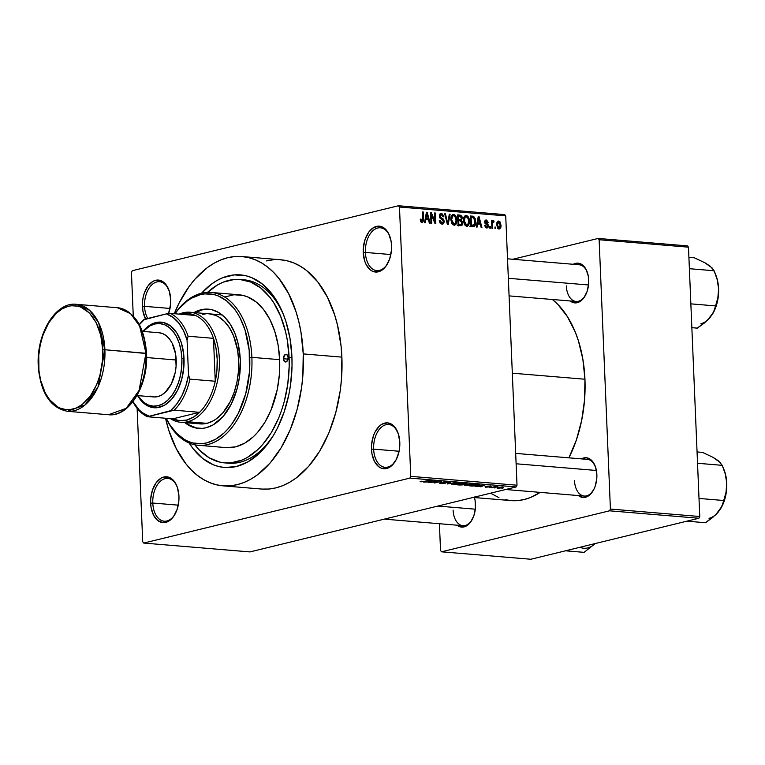 <?xml version="1.0" encoding="UTF-8"?>
<svg xmlns="http://www.w3.org/2000/svg" width="765" height="765" viewBox="0 0 765 765"><rect width="100%" height="100%" fill="white"/><g stroke="black" fill="none" stroke-linecap="round" stroke-linejoin="round"><path stroke-width="1.15" d="M144.547 306.335A21.477 13.168 -85.2 0 0 147.741 318.441A21.477 13.168 94.8 0 1 144.547 306.335L170.002 308.458L144.547 306.335A21.477 13.168 94.8 0 1 159.541 281.711A21.477 13.168 94.8 0 1 168.874 289.983A21.477 13.168 -85.2 0 0 153.574 283.413A21.477 13.168 -85.2 0 0 144.547 306.335L142.395 306.459L144.547 306.335M170.71 299.555A23.007 14.105 94.8 0 1 168.549 313.583L170.624 304.049L170.71 299.555L169.266 291.13L165.89 284.513L163.624 282.218L161.09 280.717L155.601 280.315L152.857 281.424L147.894 286.053L144.25 293.272L143.112 297.518L142.481 301.965L142.854 310.829L145.56 318.976A23.007 14.105 94.8 0 1 142.395 306.459A23.007 14.105 94.8 0 1 152.264 281.778A23.007 14.105 94.8 0 1 168.673 289.466A23.007 14.105 94.8 0 1 170.71 299.555M389.72 236.069A21.477 13.168 -85.2 0 0 374.429 229.51A21.477 13.168 -85.2 0 0 365.393 252.431L363.241 252.555A23.007 14.105 94.8 0 1 373.11 227.874A23.007 14.105 94.8 0 1 389.519 235.553A23.007 14.105 94.8 0 1 391.556 245.642L391.097 241.281L388.639 233.621L386.736 230.609L381.936 226.813L379.23 226.163L373.703 227.511L368.74 232.149L365.096 239.369L363.327 248.061L363.241 252.555L364.685 260.98L366.158 264.585L370.327 269.892L372.861 271.393L378.35 271.795L381.094 270.686L386.057 266.057L389.701 258.838L391.47 250.136L391.556 245.642A23.007 14.105 94.8 0 1 387.109 264.461A23.007 14.105 94.8 0 1 372.201 271.097A23.007 14.105 94.8 0 1 363.241 252.555L365.393 252.431A21.477 13.168 -85.2 0 0 373.578 269.643A21.477 13.168 -85.2 0 0 387.386 263.992A21.477 13.168 94.8 0 1 376.82 270.6A21.477 13.168 94.8 0 1 365.393 252.431L390.848 254.544L365.393 252.431A21.477 13.168 94.8 0 1 380.387 227.798A21.477 13.168 94.8 0 1 389.72 236.079M373.636 449.132A21.477 13.168 -85.2 0 0 381.831 466.344A21.477 13.168 -85.2 0 0 395.639 460.693A21.477 13.168 94.8 0 1 385.072 467.3A21.477 13.168 94.8 0 1 373.636 449.132L399.101 451.254L373.636 449.132A21.477 13.168 94.8 0 1 388.639 424.508A21.477 13.168 94.8 0 1 397.963 432.78A21.477 13.168 -85.2 0 0 382.672 426.21A21.477 13.168 -85.2 0 0 373.636 449.132L371.484 449.256L373.636 449.132M399.799 442.352A23.007 14.105 94.8 0 1 395.352 461.171A23.007 14.105 94.8 0 1 380.444 467.798A23.007 14.105 94.8 0 1 371.484 449.256L371.943 453.626L374.401 461.285L378.57 466.593L381.104 468.094L386.593 468.505L391.938 465.455L396.327 459.411L399.091 451.293L399.713 446.846L399.799 442.352L398.355 433.927L394.979 427.31L392.722 425.015L387.473 422.873L381.945 424.221L379.344 426.162L374.965 432.196L373.349 436.069L371.57 444.761L371.484 449.256A23.007 14.105 94.8 0 1 381.353 424.575A23.007 14.105 94.8 0 1 397.762 432.263A23.007 14.105 94.8 0 1 399.799 442.352M152.79 503.035A21.477 13.168 -85.2 0 0 160.975 520.248A21.477 13.168 -85.2 0 0 174.783 514.596A21.477 13.168 94.8 0 1 164.217 521.214A21.477 13.168 94.8 0 1 152.79 503.035L178.245 505.158L152.79 503.035A21.477 13.168 94.8 0 1 167.784 478.412A21.477 13.168 94.8 0 1 177.117 486.683A21.477 13.168 -85.2 0 0 161.817 480.124A21.477 13.168 -85.2 0 0 152.79 503.035L150.638 503.169L152.79 503.035M178.953 496.256A23.007 14.105 94.8 0 1 174.506 515.075A23.007 14.105 94.8 0 1 159.598 521.701A23.007 14.105 94.8 0 1 150.638 503.169L151.097 507.53L153.555 515.189L157.724 520.506L162.964 522.648L165.747 522.409L168.491 521.3L173.454 516.662L177.097 509.452L178.867 500.75L178.953 496.256L177.509 487.831L176.036 484.226L171.867 478.919L169.333 477.417L163.844 477.016L161.099 478.125L156.137 482.763L152.493 489.973L150.724 498.675L150.638 503.169A23.007 14.105 94.8 0 1 160.507 478.488A23.007 14.105 94.8 0 1 176.916 486.167A23.007 14.105 94.8 0 1 178.953 496.256M453.1 510.102A18.408 11.284 -85.2 0 0 460.1 524.838A18.408 11.284 -85.2 0 0 471.919 520.066A18.408 11.284 94.8 0 1 462.901 525.679L384.317 519.129M474.424 497.546A19.938 12.23 94.8 0 1 475.486 504.24A19.938 12.23 94.8 0 1 471.632 520.544A19.938 12.23 94.8 0 1 457.001 525.182L459.287 526.549L464.049 526.903L468.677 524.264L470.724 521.921L473.879 515.677L475.419 508.132L475.094 500.463L474.243 496.944M566.32 285.89A18.408 11.284 -85.2 0 0 573.31 300.626A18.408 11.284 -85.2 0 0 585.129 295.864A18.408 11.284 94.8 0 1 576.112 301.467A18.408 11.284 94.8 0 1 566.32 285.89M573.281 264.288A19.938 12.23 94.8 0 1 586.937 271.288A19.938 12.23 94.8 0 1 588.706 280.028A19.938 12.23 94.8 0 1 584.852 296.342A19.938 12.23 94.8 0 1 570.221 300.98L574.85 302.902L579.64 301.735L581.897 300.052L583.944 297.719L587.099 291.465L588.629 283.92L588.314 276.251L586.181 269.605L584.527 266.995L580.367 263.705L575.615 263.351L573.234 264.317M574.477 480.477A18.408 11.284 -85.2 0 0 581.467 495.213A18.408 11.284 -85.2 0 0 593.286 490.442A18.408 11.284 94.8 0 1 584.269 496.055A18.408 11.284 94.8 0 1 574.477 480.477M581.438 458.876A19.938 12.23 94.8 0 1 595.094 465.866A19.938 12.23 94.8 0 1 596.863 474.616A19.938 12.23 94.8 0 1 593.009 490.92A19.938 12.23 94.8 0 1 578.378 495.557L583.006 497.489L585.416 497.279L590.054 494.639L593.85 489.399L595.256 486.043L596.786 478.507L596.863 474.616L595.61 467.31L592.684 461.582L590.723 459.593L586.181 457.728L581.39 458.904M226.631 463.007A92.029 56.438 -85.2 0 0 274.09 434.3A92.029 56.438 94.8 0 1 228.439 463.198A92.029 56.438 94.8 0 1 226.631 463.007M189.032 442.878L193.239 448.854L202.744 458.512L213.397 464.814L219.019 466.621L224.776 467.511L236.452 466.516L247.975 461.85L258.905 453.702L264.011 448.414L273.268 435.668L277.332 428.333L284.121 412.077L288.921 394.262L290.518 384.967L292.029 366.091L291.914 356.672A96.629 59.259 94.8 0 0 283.356 314.3A96.629 59.259 94.8 0 0 201.578 293.205L211.379 284.178L216.944 280.526L222.653 277.743L234.31 274.893L245.9 275.754L251.522 277.561L262.175 283.863L271.68 293.521L275.888 299.498L283.012 313.449L285.861 321.3L290.002 338.359L291.914 356.672A96.629 59.259 94.8 0 1 273.239 435.715A96.629 59.259 94.8 0 1 189.098 442.983M261.955 489.074L268.897 489.036L275.849 487.888L282.773 485.651L289.572 482.332L296.198 477.991L308.658 466.344L319.684 451.168L328.835 433.047L335.768 412.66L340.215 390.81L341.448 379.603L341.878 357.131A115.037 70.543 -85.2 0 0 280.65 259.765L242.008 256.543A115.037 70.543 94.8 0 1 303.246 353.908L341.878 357.131L341.075 346.086L337.451 324.934L334.678 315.017L327.315 296.992L317.791 281.941L306.469 270.447L300.272 266.182L293.789 262.95L287.095 260.798L280.239 259.737M222.911 485.832A115.037 70.543 94.8 0 1 165.536 418.245L168.883 430.58L176.246 448.596L185.771 463.647L191.231 469.873L197.093 475.142L203.289 479.416L209.763 482.639L216.466 484.8L223.313 485.861L230.255 485.813L237.217 484.666L244.131 482.428L250.939 479.12L257.556 474.769L270.026 463.121L281.042 447.946L290.193 429.825L297.126 409.447L301.582 387.597L302.816 376.38L303.246 353.908A115.037 70.543 94.8 0 1 222.911 485.832L261.544 489.045A115.037 70.543 -85.2 0 0 341.878 357.131L303.246 353.908L300.961 332.106L298.819 321.711L296.036 311.795L288.673 293.77L279.149 278.728L273.688 272.503L267.827 267.234L261.63 262.959L255.156 259.727L248.453 257.576L241.606 256.514L234.664 256.562L227.702 257.7L220.789 259.947L213.99 263.256L207.363 267.607L194.893 279.244L189.175 286.426L179.048 303.16L174.248 313.707A115.037 70.543 94.8 0 1 242.008 256.543M584.948 379.23A105.838 64.901 -85.2 0 0 552.368 299.488L557.761 304.336L567.391 316.605L575.194 331.895L578.321 340.492L582.844 359.168L584.948 379.23L512.321 373.186L584.948 379.23L584.556 399.904L581.668 420.396L576.408 439.913L568.911 457.833A105.838 64.901 -85.2 0 0 584.948 379.23M132.316 270.705L398.469 205.747L504.718 214.602L505.722 215.883L399.473 207.028L410.757 476.356L517.016 485.211L505.722 215.883L517.016 485.211L516.136 486.951L249.983 551.919L143.734 543.064L409.877 478.106L516.136 486.951L249.983 551.919L143.734 543.064L142.72 541.783L137.126 408.338L142.72 541.783L143.734 543.064L409.877 478.106L516.136 486.951L517.016 485.211L410.757 476.356L409.877 478.106L410.757 476.356L399.473 207.028L398.469 205.747L399.473 207.028L505.722 215.883L504.718 214.602L398.469 205.747L132.316 270.705L131.437 272.455L133.263 315.993L131.437 272.455L132.316 270.705M497.843 488.242L503.714 487.315L499.421 487.2L497.059 487.831L497.843 488.242L497.814 487.554L497.843 488.242L502.519 487.802L502.815 487.028L498.187 487.458C496.715 487.774 496.59 488.032 497.843 488.242C496.59 488.032 496.715 487.774 498.187 487.458M491.618 487.697L497.891 486.703L495.653 486.454L490.843 487.63L497.891 486.703L495.653 486.454L491.618 487.697M485.498 487.209L489.17 486.923L488.28 486.205L491.35 486.196L487.487 486.148L486.903 486.483L488.261 486.865L487.171 487.066L485.048 486.722L488.911 486.989L488.204 486.224L490.853 486.483L490.442 485.995L487.343 486.186L488.022 486.951L485.173 486.683L485.498 487.209L485.173 486.683M471.909 486.052L476.289 485.851L479.885 484.771L476.27 484.255L469.662 485.861L478.163 485.479L479.512 484.561L476.27 484.255L469.662 485.861L471.909 486.052M459.421 485.01L462.815 484.905L467.138 483.633L463.647 483.203L457.04 484.809L463.695 484.733L466.487 483.977L463.647 483.203L457.04 484.809L459.421 485.01M447.085 483.987L456.103 482.572L447.439 483.757L450.661 482.122L447.085 483.987L456.103 482.572L447.439 483.757L450.661 482.122L447.085 483.987M430.695 482.619L435.983 481.328L433.927 482.887L434.759 482.954L441.367 481.348L435.295 482.572L437.351 481.013L436.528 480.946L430.695 482.619L435.983 481.328L433.927 482.887L434.759 482.954L441.367 481.348L435.295 482.572L437.351 481.013L436.528 480.946L430.695 482.619M420.119 481.615L423.58 481.692L429.289 480.334L422.672 481.625L421.247 481.185L420.119 481.615L420.855 481.826L424.805 481.434L429.289 480.334L422.988 481.587L421.247 481.185L420.119 481.615L420.855 481.826L420.836 481.3L420.855 481.826M424.259 482.084L429.548 481.874L428.247 482.419L429.05 482.486L433.2 480.669L423.447 482.017L429.548 481.874L428.247 482.419L429.05 482.486L432.397 480.592L424.259 482.084M440.841 483.49L445.565 483.098L443.824 482.371L444.465 482.103L448.615 482.113L443.48 482.084L442.859 482.466L444.752 482.992L443.451 483.308L440.143 482.839L439.598 483.174L440.573 483.47L445.144 483.222L445.555 482.744L443.796 482.342L447.821 482.495L447.477 481.826L443.48 482.084L444.369 483.164L440.525 482.734C439.215 483.069 439.32 483.317 440.841 483.49C439.32 483.317 439.215 483.069 440.525 482.734M451.723 484.063L459.239 483.92C461.199 483.48 461.343 483.126 459.679 482.839L451.723 484.063L457.843 484.207L460.826 483.327L458.857 482.801L451.694 484.149M464.345 485.115L471.862 484.972C473.822 484.532 473.965 484.178 472.301 483.891L464.345 485.115L470.465 485.259L473.449 484.379L471.479 483.853L464.317 485.201M476.069 486.397L481.357 486.196L480.057 486.731L480.86 486.798L485.01 484.981L475.256 486.33L481.357 486.196L480.057 486.731L480.86 486.798L485.01 484.981L476.069 486.397M489.418 487.515L490.365 487.276L489.418 487.515M494.687 487.946L495.634 487.716L494.687 487.946M501.936 488.558L502.873 488.319L501.936 488.558M495.701 227.109L495.758 228.62L494.993 228.553L494.926 227.042L495.701 227.109L494.926 227.042L494.993 228.553L495.758 228.62L495.701 227.109L494.936 227.291L495.701 227.109M493.272 220.597L491.656 222.08L492.411 221.888L492.364 220.664L491.599 220.597L491.914 228.305L492.689 228.362L492.517 224.374L491.761 224.556L492.517 224.374L492.689 228.362L491.914 228.305L491.599 220.597L492.364 220.664L492.411 221.888L493.09 220.626L494.018 221.075L493.846 222.156L492.698 222.433L492.517 224.374L492.593 222.806L493.846 222.156L494.018 221.075L493.119 220.616M490.432 226.669L490.489 228.18L489.724 228.113L489.657 226.603L490.432 226.669L489.657 226.603L489.724 228.113L490.489 228.18L490.432 226.669L489.667 226.851L490.432 226.669M486.301 220.014L485.316 220.253L486.301 220.014L484.656 222.07L487.659 225.79L485.326 227.234L486.674 226.899L485.45 225.293L484.685 225.369L486.664 227.999L488.414 225.665L487.659 225.847L488.414 225.665L488.013 227.406L486.856 228.008L485.526 227.473L484.685 225.369L485.45 225.293L486.865 226.909L487.601 225.417L485.029 223.39L484.733 221.219L485.316 220.263L486.645 220.081L488.166 222.366L487.41 222.443L486.368 221.123L485.421 221.974L487.831 223.906L488.414 225.665L485.421 221.974L486.368 221.123L487.41 222.443L488.166 222.366L485.746 220.052M477.666 223.963L477.14 227.071L476.327 227.004L478.221 216.6L479.033 216.667L481.931 227.463L481.128 227.396L480.324 224.183L477.666 223.963L480.324 224.183L481.128 227.396L481.931 227.463L479.033 216.667L478.221 216.6L476.327 227.004L477.14 227.071L477.666 223.963L476.853 224.164L477.666 223.963M466.679 226.335L468.811 224.9L465.34 225.742L468.811 224.9L469.414 221.162L468.649 221.343L469.414 221.162C469.423 218.235 468.362 216.332 466.229 215.472L465.034 215.759L466.229 215.472C464.106 215.998 463.198 217.776 463.494 220.798L464.403 224.489L466.679 226.335L464.192 224.059L463.533 218.943L465.206 215.663L466.956 215.663L468.247 216.849L469.203 219.326L469.337 223.122L468.629 225.226L467.31 226.287M454.056 225.283L456.189 223.849L452.717 224.69L456.189 223.849L456.791 220.11L456.026 220.291L456.791 220.11C456.801 217.184 455.739 215.281 453.607 214.42L452.411 214.707L453.607 214.42C451.484 214.946 450.575 216.725 450.872 219.746L451.78 223.437L454.056 225.283L451.57 223.007L450.91 217.891L452.584 214.611L454.334 214.611L455.624 215.797L456.581 218.274L456.715 222.07L456.007 224.174L454.687 225.235M422.022 222.615L423.609 219.22L422.854 219.402L423.609 219.22L423.313 212.029L422.538 211.962L422.796 220.645L420.74 221.687L422.003 221.381L420.98 219.096L420.215 219.172L420.779 221.764L422.022 222.615L420.702 221.62L420.215 219.172L420.98 219.096L421.725 221.295L422.758 220.808L422.538 211.962L423.313 212.029L423.609 220.387L422.471 222.586M425.856 219.641L425.33 222.749L424.518 222.682L426.411 212.288L427.224 212.354L430.121 223.151L429.318 223.084L428.515 219.861L425.856 219.641L428.515 219.861L429.318 223.084L430.121 223.151L427.224 212.354L426.411 212.288L424.518 222.682L425.33 222.749L425.856 219.641L425.044 219.842L425.856 219.641M431.412 214.812L431.766 223.284L431.001 223.227L430.552 212.632L431.374 212.699L434.969 221.468L434.616 212.966L435.381 213.033L435.83 223.629L434.998 223.562L431.412 214.812L434.998 223.562L435.83 223.629L435.381 213.033L434.616 212.966L434.969 221.468L431.374 212.699L430.552 212.632L431.001 223.227L431.766 223.284L431.412 214.812L430.657 214.994L431.412 214.812M441.405 213.397L440.229 213.684L441.405 213.397L439.34 216.122L443.499 221.362L442.017 223.045L440.353 223.447L442.017 223.045L440.066 220.416L439.301 220.492L441.998 224.279L444.264 221.41L443.499 221.592L444.264 221.41L443.71 223.571L442.237 224.288L440.057 223.064L439.301 220.492L440.066 220.416L440.64 222.213L442.17 223.055L443.298 222.405L443.318 220.521L439.98 218.111L439.426 215.022L440.152 213.751L441.883 213.492L443.786 216.151L443.853 216.753L443.088 216.83L442.505 215.147L441.204 214.64L440.353 215.118L440.133 216.505L440.669 217.604L443.528 219.259L444.264 221.41L442.992 218.79L440.401 217.317L440.114 216.218L441.482 214.64L443.088 216.83L443.853 216.753L441.405 213.397L440.755 213.445M450.126 214.267L448.156 224.652L447.41 224.594L444.685 213.808L445.479 213.875L447.688 223.38L449.323 214.2L450.126 214.267L449.323 214.2L447.688 223.38L445.479 213.875L444.685 213.808L447.41 224.594L448.156 224.652L450.126 214.267L449.275 214.468L450.126 214.267M460.492 225.685C462.031 225.723 462.768 224.757 462.701 222.768L461.936 222.95L462.701 222.768L462.701 223.37L461.878 225.388L458.111 225.484L457.661 214.889L460.903 215.3L462.098 216.868L461.544 220.081L462.701 222.768L461.544 220.081L462.28 217.929L460.052 215.089L457.661 214.889L458.111 225.484L461.324 225.637M472.98 226.727C475.103 226.344 475.993 224.642 475.667 221.611L474.902 221.793L475.667 221.611L475.629 223.428L474.663 226.191L470.733 226.536L470.293 215.94L473.669 216.418L475.208 218.704L475.667 221.611L473.669 216.418L470.293 215.94L470.733 226.536L473.803 226.679M498.665 221.047L497.776 221.267L498.665 221.047L496.695 224.862L499 229.031C500.559 228.659 501.218 227.358 500.97 225.139L500.214 225.321L500.97 225.139L500.951 226.488L500.014 228.725L498.732 228.984L497.556 228.075L496.686 224.193L497.671 221.343L498.933 221.095L500.1 221.974L500.97 225.139L498.197 221.085M207.525 292.364A92.029 56.438 94.8 0 1 240.105 279.474L243.719 279.78A92.029 56.438 94.8 0 1 283.958 315.84A92.029 56.438 -85.2 0 0 241.912 279.674M530.891 559.253L441.539 551.814L609.533 510.81L698.885 518.249L530.891 559.253L698.885 518.249L699.765 516.509L688.481 247.172L599.129 239.732L610.413 509.06L699.765 516.509L698.885 518.249L609.533 510.81L441.539 551.814L440.535 550.532L439.406 523.719L440.535 550.532L441.539 551.814L530.891 559.253M512.866 259.259L598.115 238.451L687.467 245.89L688.481 247.172L699.765 516.509L610.413 509.06L609.533 510.81L610.413 509.06L599.129 239.732L598.115 238.451L599.129 239.732L688.481 247.172L687.467 245.89L598.115 238.451L512.866 259.259M490.594 493.186L498.952 497.671M505.11 499.65L511.412 500.626L517.8 500.587L524.207 499.535L530.566 497.47L540.147 492.373A105.838 64.901 -85.2 0 1 511.039 500.597L473.172 497.441M587.329 459.363A18.408 11.284 94.8 0 1 595.294 466.392M579.172 264.786A18.408 11.284 94.8 0 1 587.138 271.805M273.306 259.775L266.344 260.922M422.796 220.645L422.003 221.381M426.363 212.565L427.224 212.354L426.363 212.565M426.067 218.427L426.65 215.405L425.809 215.615L426.65 215.405L426.927 213.425L426.172 213.607L426.927 213.425L428.209 218.608L425.13 219.354L428.209 218.608L425.264 218.627L428.209 218.608L426.927 213.425L426.067 218.427M430.561 212.899L431.374 212.699L430.561 212.899M434.214 221.649L434.969 221.468L434.214 221.649M434.625 213.225L435.381 213.033L434.625 213.225M440.43 223.533L442.017 223.045M439.416 215.051L441.482 214.64M439.359 216.399L440.114 216.218L439.359 216.399M439.636 217.509L440.401 217.317L439.636 217.509M440.277 218.455L441.635 218.13L440.277 218.455M441.434 219.172L442.992 218.79L441.434 219.172M441.998 224.279L442.734 224.231M444.752 214.057L445.479 213.875L444.752 214.057M446.712 221.831L447.315 221.687L446.712 221.831M447.133 223.514L447.688 223.38L447.133 223.514M453.607 214.42L452.947 214.468M451.637 219.823C451.369 217.48 452.039 216.084 453.664 215.654L455.596 217.585L456.017 220.014C456.256 222.28 455.577 223.629 453.999 224.04L452.44 224.422L453.999 224.04L451.637 219.823L450.881 220.004L451.637 219.823L452.966 223.562L455.032 223.715L456.026 220.712L455.271 216.878L453.97 215.711L452.593 215.988L451.637 219.823M451.321 216.141L453.664 215.654M452.507 224.489L453.999 224.04M457.7 215.663L460.052 215.089L457.7 215.663M461.515 218.111L462.28 217.929L461.515 218.111M458.359 220.052L458.005 220.76M459.239 220.645L461.544 220.081L459.239 220.645M458.828 224.977L458.656 225.532M458.445 225.924L458.847 224.881M457.958 220.817L458.436 219.785M460.865 219.44L461.505 218.494L461.132 216.791L458.484 216.189L458.618 219.354L458.484 216.189L457.728 216.38L459.822 216.304L461.515 218.044L460.865 219.44L457.881 220.014L460.061 219.479M460.731 219.479L457.891 220.167M461.247 224.374L461.936 222.969L461.419 221.219L458.675 220.597L458.828 224.308L458.675 220.597L457.91 220.779L460.186 220.722L461.936 222.711L461.247 224.374L458.092 225.025L460.454 224.441L458.828 224.308L460.454 224.441M458.092 225.149L460.96 224.451M466.229 215.472L465.579 215.52M464.259 220.875C463.992 218.532 464.661 217.136 466.287 216.705L468.218 218.637L468.649 221.066C468.878 223.332 468.209 224.681 466.621 225.092L465.072 225.474L466.621 225.092L464.259 220.875L463.504 221.056L464.259 220.875L465.589 224.614L467.654 224.767L468.658 221.764L467.903 217.929L466.593 216.763L465.225 217.04L464.259 220.875M463.944 217.193L466.287 216.705M465.13 225.541L466.621 225.092M470.322 216.638L472.445 216.122L470.322 216.638M470.341 217.231L473.669 216.418L470.341 217.231M471.527 225.943L471.259 226.583M471.125 226.803L471.632 225.589M471.45 225.359L471.106 217.241L473.573 217.662L474.902 221.534L474.702 224.097L470.714 225.991L474.023 225.264L474.883 222.835L473.937 217.996L471.106 217.241L471.45 225.359M469.844 226.354L472.827 225.474M478.173 216.878L479.033 216.667L478.173 216.878M477.876 222.739L478.46 219.718L477.618 219.928L478.46 219.718L478.737 217.748L477.982 217.929L478.737 217.748L480.018 222.921L476.939 223.676L480.018 222.921L477.073 222.94L480.018 222.921L478.737 217.748L477.876 222.739M485.364 227.282L486.674 226.899M484.685 221.458L486.368 221.123M484.666 222.166L485.421 221.974L484.666 222.166M484.79 222.854L485.689 222.634L484.79 222.854M485.106 223.514L486.588 223.151L485.106 223.514M486.664 227.999L487.209 227.96M492.545 221.429L494.018 221.075L492.545 221.429M493.004 222.041L491.666 222.366M491.666 222.338L493.291 221.974M491.694 223.026L492.593 222.806L491.694 223.026M497.46 224.92L498.694 222.146L500.205 225.149L498.981 227.932L497.68 228.247L498.981 227.932L497.46 224.92L496.715 225.101L497.46 224.92L498.273 227.559L499.497 227.779L500.214 225.608L499.679 222.873L498.034 222.414L497.46 224.92M496.915 222.538L498.694 222.146M497.709 228.276L498.981 227.932M427.922 481.491L432.158 480.63L430.064 481.663L427.912 481.309L432.168 480.803L430.064 481.663L427.922 481.491M435.266 481.874L435.295 482.572L435.266 481.874M434.73 482.285L434.759 482.954L434.73 482.285M441.682 483.308L441.376 482.782M443.48 482.084L444.369 483.164M445.144 483.222L445.555 482.744M460.884 483.203L459.679 482.839M453.989 483.509L458.895 482.801L459.66 483.461L453.655 484.302C452.411 484.102 452.526 483.834 453.989 483.509L459.66 483.461L453.655 484.302C452.411 484.102 452.526 483.834 453.989 483.509L452.803 483.949L453.655 484.302M466.487 483.977L466.028 483.404L465.608 483.939L461.668 483.939L463.628 483.203L465.608 483.939L461.668 483.939L463.638 483.451L465.608 483.939M463.695 484.733L463.667 484.092L463.695 484.733L464.269 484.245M458.579 484.685L460.884 483.872L462.921 484.666L458.579 484.685L460.893 484.121L462.749 484.714L458.579 484.685M464.977 483.566L466.038 483.757M473.506 484.255L472.301 483.891M466.612 484.561L471.517 483.853L472.282 484.503L466.277 485.354C465.034 485.153 465.149 484.886 466.612 484.561L472.282 484.503L466.277 485.354C465.034 485.153 465.149 484.886 466.612 484.561L465.426 485L466.277 485.354M478.584 484.742L474.769 485.861L471.202 485.737L478.154 484.666L475.476 485.785L471.192 485.488L476.251 484.255L478.756 484.465M479.732 485.804L483.968 484.953L481.874 485.985L479.722 485.622L483.977 485.115L481.874 485.985L479.732 485.804M488.242 486.397L488.022 486.951M487.745 486.1L487.764 486.703L487.745 486.1M487.343 486.186L487.764 486.703M490.853 486.483L490.442 485.995M488.911 486.989L488.663 486.483M502.519 487.802L502.815 487.028M498.962 487.515L502.098 486.989L501.706 487.745L498.551 488.07L498.952 487.286L502.108 487.19L498.551 488.07M458.904 483.031L459.66 483.461M462.414 484.245L463.38 484.408L462.921 484.666M471.527 484.082L472.282 484.503M502.108 487.19L502.662 487.372L501.706 487.745M283.423 358.747A3.835 2.352 94.8 0 1 286.1 354.348A3.835 2.352 94.8 0 1 288.147 357.599L286.837 361.443L284.609 361.635L283.423 358.747L284.733 354.893L286.961 354.702L288.147 357.599A3.835 2.352 94.8 0 1 285.469 361.988A3.835 2.352 94.8 0 1 283.423 358.747L288.013 359.129L283.423 358.747M209.055 309.213A59.823 36.682 -85.2 0 0 195.218 312.675M194.004 312.569A59.823 36.682 94.8 0 1 208.453 309.156A59.823 36.682 94.8 0 1 240.287 359.789L239.426 377.308L237.112 388.668L231.26 404.149L223.017 416.581L213.091 424.9L205.957 427.788L202.333 428.381L195.161 427.855L191.68 426.727L184.834 422.624A59.823 36.682 94.8 0 0 198.518 428.39L198.518 428.39A59.823 36.682 94.8 0 0 240.287 359.789L237.992 343.045L234.779 333.033L230.37 324.389L224.92 317.456L218.656 312.493L211.8 309.691L204.628 309.165L201.004 309.758L193.88 312.646M251.876 357.351L249.725 357.484A75.161 46.091 94.8 0 1 219.469 436.748A75.161 46.091 94.8 0 1 166.234 418.302L169.706 424.537L176.543 433.248L184.422 439.483L188.659 441.587L193.029 443.002L202.037 443.662L206.588 442.916L215.548 439.292L224.049 432.952L228.018 428.84L231.757 424.145L238.384 413.215L245.728 393.765L249.447 372.163L249.199 350.274L245.02 329.973L240.21 318.192L237.255 313.009L233.985 308.362L226.593 300.855L218.312 295.95L213.932 294.544L204.924 293.884L200.373 294.63L191.413 298.254L187.081 301.104L178.943 308.706L174.936 313.765A75.161 46.091 94.8 0 1 222.386 297.977A75.161 46.091 94.8 0 1 249.725 357.484L251.876 357.351A76.691 47.028 94.8 0 1 198.326 445.297A76.691 47.028 94.8 0 1 166.139 418.292A76.691 47.028 -85.2 0 0 220.578 438.546A76.691 47.028 -85.2 0 0 251.876 357.351L279.646 359.665L251.876 357.351A76.691 47.028 -85.2 0 0 223.562 296.39A76.691 47.028 -85.2 0 0 174.85 313.755A76.691 47.028 94.8 0 1 211.054 292.45A76.691 47.028 94.8 0 1 251.876 357.351M198.326 445.297L226.096 447.611A76.691 47.028 -85.2 0 0 279.646 359.665L279.359 374.649L277.274 389.5L270.953 410.279L264.853 422.366L257.499 432.483L253.445 436.672L244.781 443.145L235.63 446.846L226.364 447.64M291.953 357.599L289.084 357.36A92.029 56.438 94.8 0 1 224.814 462.901A92.029 56.438 94.8 0 1 194.826 444.79L199.474 450.136L209.122 457.766L219.66 462.079L225.149 462.921L230.695 462.892L241.797 460.176L247.238 457.527L257.642 449.772L262.51 444.733L271.326 432.598L278.651 418.092L281.654 410.136L284.197 401.797L287.755 384.317L289.189 366.33L289.084 357.36L291.953 357.599M209.275 313.841A55.214 33.861 94.8 0 1 238.67 360.583A55.214 33.861 94.8 0 1 200.105 423.896L180.789 422.29A55.214 33.861 94.8 0 1 170.461 418.656A55.214 33.861 -85.2 0 0 187.655 421.735A55.214 33.861 -85.2 0 0 219.345 358.967A55.214 33.861 -85.2 0 0 183.084 312.789L181.946 314.205A53.684 32.924 94.8 0 1 195.515 315.476A53.684 32.924 94.8 0 1 213.464 338.34A53.684 32.924 94.8 0 1 215.261 381.247A53.684 32.924 94.8 0 1 199.569 412.316A53.684 32.924 94.8 0 1 186.383 420.119L187.655 421.735L206.971 423.341L200.296 423.915M240.105 279.474A92.029 56.438 94.8 0 1 289.084 357.36L287.257 339.918L285.546 331.608L280.612 316.203L273.822 302.911L269.816 297.222L260.76 288.022L250.614 282.017L239.78 279.445L234.224 279.483L223.122 282.189L217.681 284.838L207.277 292.603M224.681 297.021L233.927 294.764L243.127 295.443L247.592 296.887L256.046 301.879L263.59 309.548L269.94 319.579L274.845 331.589L278.125 345.13L279.646 359.665A76.691 47.028 -85.2 0 0 238.823 294.764L211.054 292.45M199.12 428.429A59.823 36.682 -85.2 0 1 186.048 422.729L189.519 425.149L196.376 427.951M205.833 309.27L202.218 309.863L195.085 312.751M202.409 314.405L205.747 313.851M209.075 313.832L215.587 315.371L218.694 316.92L224.48 321.501L229.51 327.908L233.574 335.883L237.571 350.112L238.67 360.583L238.46 371.369L236.949 382.06L234.205 392.244L230.332 401.529L222.72 413.004L216.734 418.589L213.559 420.683L206.971 423.341L187.655 421.735A55.214 33.861 94.8 0 1 180.789 422.29M508.343 278.297L588.534 284.972L508.343 278.297M475.314 509.184L437.857 506.067L475.314 509.184M596.404 470.475L516.117 463.781L596.404 470.475M183.084 312.789A55.214 33.861 94.8 0 1 189.959 312.235A55.214 33.861 94.8 0 1 219.402 364.513A55.214 33.861 94.8 0 1 187.655 421.735L186.383 420.119L193.172 417.308L199.569 412.316L172.814 418.847L179.498 420.645L186.383 420.119A53.684 32.924 94.8 0 1 172.814 418.847L147.454 416.734L174.219 410.203L199.569 412.316L172.814 418.847L147.454 416.734A53.684 32.924 94.8 0 1 132.881 401.759A53.684 32.924 -85.2 0 0 147.454 416.734L170.471 410.719L176.6 404.207L181.812 395.792L185.857 385.885L188.525 374.965L187.071 340.195L188.114 336.227L213.464 338.34L215.261 381.247L216.935 370.241L217.193 359.101L216.017 348.314L213.464 338.34L215.261 381.247L189.911 379.134L188.525 374.965L187.071 340.195L183.543 330.786L178.761 323.031L172.957 317.303L166.416 313.88L143.399 319.894A53.684 32.924 -85.2 0 0 139.306 324.551A53.684 32.924 94.8 0 1 143.399 319.894L144.728 319.177L139.383 324.685A52.154 31.977 94.8 0 1 144.728 319.177L166.416 313.88A52.154 31.977 94.8 0 1 187.071 340.195L188.114 336.227L213.464 338.34A53.684 32.924 -85.2 0 0 195.515 315.476L188.831 313.679L181.525 314.31A53.684 32.924 94.8 0 1 181.946 314.205L183.084 312.789A55.214 33.861 -85.2 0 0 179.173 314.119A55.214 33.861 94.8 0 1 183.084 312.789M195.515 315.476L170.155 313.363L166.416 313.88L170.155 313.363A53.684 32.924 94.8 0 1 188.114 336.227A53.684 32.924 -85.2 0 0 170.155 313.363L195.515 315.476M132.976 401.644L139.22 410.002L142.242 412.593L148.783 416.017A52.154 31.977 94.8 0 1 132.976 401.644M199.569 412.316A53.684 32.924 -85.2 0 0 215.261 381.247L189.911 379.134A53.684 32.924 94.8 0 1 174.219 410.203L199.569 412.316M174.219 410.203A53.684 32.924 -85.2 0 0 189.911 379.134L188.525 374.965A52.154 31.977 94.8 0 1 170.471 410.719L174.219 410.203M38.585 365.842L38.575 365.536C36.653 350.81 44.791 312.761 68.506 306.258C92.288 301.161 103.409 334.515 102.749 349.873L104.901 349.748L98.599 322.687L89.553 310.274L76.328 304.307A53.684 32.924 94.8 0 1 104.901 349.748L146.22 353.497M38.25 365.708C36.29 333.856 55.539 301.678 76.328 304.307L117.38 307.731L130.605 313.698L139.651 326.1L145.952 353.162A53.684 32.924 -85.2 0 0 117.38 307.731C134.669 311.25 144.384 326.445 146.545 353.334L104.901 349.748A53.684 32.924 94.8 0 1 67.416 411.302L85.116 404.934L98.044 386.947L104.901 349.748L102.749 349.873L100.741 335.28L96.151 322.61L89.352 312.971L80.956 307.176L77.915 306.201L71.661 305.742L68.506 306.258L62.29 308.773L56.39 313.172L48.644 322.906L42.783 335.634L40.191 345.254L38.766 355.352L38.938 370.547L40.583 380.138L45.183 392.799L49.495 399.626L57.442 406.77L60.378 408.233L66.517 409.696L69.663 409.677L75.955 408.137L82.046 404.666L90.289 396.127L96.839 384.288L99.976 375.051L102.558 360.057L102.749 349.873C104.671 364.609 96.543 402.658 72.818 409.151C49.037 414.248 37.915 380.903 38.575 365.536L38.25 365.708C40.411 392.588 50.127 407.783 67.416 411.302L108.467 414.726A53.684 32.924 -85.2 0 0 145.952 353.162L139.096 390.37L126.168 408.357L108.467 414.726C129.256 417.355 148.506 385.178 146.545 353.334M184.021 358.498A42.945 26.335 -85.2 0 0 142.912 331.408L148.228 326.282L155.821 322.581L163.567 322.534L170.805 326.139L176.897 333.091L181.334 342.777L183.724 354.377L183.868 366.884L181.745 379.23L177.537 390.351L171.618 399.273L164.494 405.24L156.777 407.745L149.127 406.559L142.204 401.788L137.566 395.601A42.945 26.335 -85.2 0 0 167.669 403.079A42.945 26.335 -85.2 0 0 184.021 358.498L181.879 358.632L184.021 358.498M143.16 331.427A41.415 25.398 94.8 0 1 181.879 358.632L181.716 366.722L180.588 374.735L178.532 382.376L175.625 389.337L171.972 395.362L167.726 400.21L163.041 403.7L158.106 405.699L153.096 406.129L148.219 404.972L143.657 402.275L137.815 395.62A41.415 25.398 94.8 0 0 166.607 401.204A41.415 25.398 94.8 0 0 181.879 358.632L181.047 350.781L179.278 343.466L176.629 336.983L173.196 331.561L169.122 327.43L164.561 324.723L159.684 323.566L154.683 323.997L149.739 325.995L143.16 331.427M137.002 395.553L153.717 396.949A32.206 19.756 -85.2 0 0 176.208 360.009L146.612 357.542L176.208 360.009A32.206 19.756 -85.2 0 0 159.063 332.746L142.357 331.36M145.857 348.486L144.212 338.895L141.42 330.174M136.151 396.127L140.301 387.912M142.013 383.399L144.604 373.779L146.278 358.575M150.036 396.06L153.832 396.959L157.724 396.624L161.568 395.075L165.211 392.359L171.35 383.896L175.214 372.536L176.093 366.301L175.567 353.908L172.135 343.169L169.467 338.962L166.292 335.739L162.744 333.645L158.948 332.737M691.847 327.678L697.307 328.137L691.847 327.678M690.852 303.858L715.571 305.914L713.86 311.508L710.197 317.341L704.46 322.954L697.307 328.137L707.568 320.191L713.927 311.537L717.637 300.655L718.593 288.644L717.914 297.614L715.571 305.914L690.852 303.858M710.149 266.306L705.12 262.873L694.362 257.805L688.902 257.356L694.362 257.805L705.12 262.873L710.274 266.249L714.099 270.753L689.38 268.697L714.099 270.753L717.159 279.521L718.593 288.644L717.608 280.927L715.839 275.065M708.046 319.646L712.32 314.396L714.902 308.687L717.914 297.614L718.593 288.644A30.868 18.934 -85.2 0 0 715.858 275.113L714.835 272.541L717.159 279.521L718.593 288.644A30.868 18.934 -85.2 0 1 712.626 313.899L712.32 314.396M714.835 272.541L712.005 267.827L705.684 263.38M700.874 323.738A30.868 18.934 -85.2 0 0 710.197 317.341M565.526 550.8L584.097 552.349L565.526 550.8M595.189 543.561L584.097 552.349L595.189 543.561M594.826 543.858L595.122 543.58A30.868 18.934 -85.2 0 1 579.975 547.271M686.903 521.175L705.464 522.725L686.903 521.175M699.009 498.445L723.719 500.501L722.017 506.095L718.354 511.928L712.617 517.542L705.464 522.725L715.724 514.778L722.084 506.124L725.784 495.242L726.75 483.231L726.071 492.201L723.719 500.501L699.009 498.445M718.306 460.884L713.276 457.451L702.519 452.392L697.058 451.933L702.519 452.392L713.276 457.451L718.431 460.826L722.246 465.34L697.537 463.274L722.246 465.34L725.316 474.109L726.75 483.231L725.765 475.505L723.996 469.653M716.203 514.233L720.477 508.983L723.059 503.274L726.071 492.201L726.75 483.231A30.868 18.934 -85.2 0 0 724.015 469.7L722.982 467.128L725.316 474.109L726.75 483.231A30.868 18.934 -85.2 0 1 720.783 508.486L720.477 508.983M722.982 467.128L720.161 462.414L713.841 457.958M709.031 518.326A30.868 18.934 -85.2 0 0 718.354 511.928M422.223 221.362L420.76 221.716M460.788 219.459L457.011 220.387M461.094 224.422L457.317 225.35M228.439 463.198L224.834 462.901M507.53 258.809L582.653 265.072M509.079 295.883L579.593 301.754M584.269 496.055L505.694 489.504M590.81 459.66L515.677 453.396M222.127 314.912L189.959 312.235"/></g></svg>
